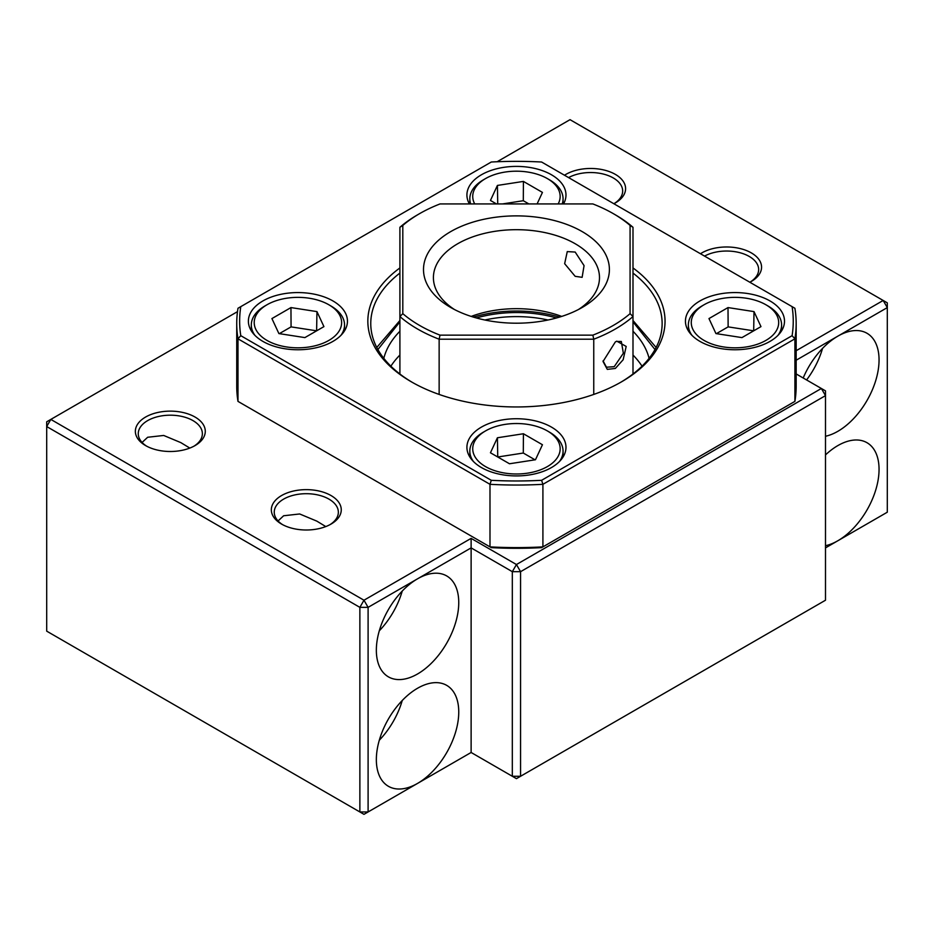<?xml version="1.0" encoding="UTF-8"?>
<svg xmlns="http://www.w3.org/2000/svg" width="934" height="934" viewBox="0 0 934 934"><rect width="100%" height="100%" fill="white"/><g stroke="black" fill="none" stroke-linecap="round" stroke-linejoin="round"><path stroke-width="1.4" d="M254.9 335.329A46.618 26.911 180 0 1 251.304 324.974A46.618 26.911 180 0 1 264.952 305.943L267.019 304.753A43.711 25.23 180 0 1 328.826 304.753L330.881 305.943A46.618 26.911 180 0 1 344.541 324.974A46.618 26.911 180 0 1 340.945 335.329M330.881 305.943L328.826 304.753A43.711 25.23 180 0 1 328.826 340.431A43.711 25.23 180 0 1 267.019 340.431A43.711 25.23 180 0 1 267.019 304.753M291.069 326.877L290.953 307.578L316.953 311.606L316.614 330.823L291.069 326.877L279.336 333.648M316.953 311.606L323.923 326.62L304.881 337.606L278.892 333.578L271.922 318.576L290.953 307.578M474.717 203.939A43.711 25.23 180 0 1 485.54 178.581A43.711 25.23 180 0 1 547.347 178.581L549.414 179.772A46.618 26.911 180 0 1 563.062 198.802A46.618 26.911 180 0 1 562.21 203.939M547.347 178.581A43.711 25.23 180 0 1 558.17 203.939M483.485 179.772L485.54 178.581L483.485 179.772A46.618 26.911 180 0 0 469.825 198.802L469.825 203.939M528.877 203.939L523.297 200.717L502.457 203.939M496.479 203.939L490.443 200.448L497.413 185.434L523.414 181.418L542.444 192.404L537.097 203.939M497.74 203.939L497.413 185.434M523.297 200.717L523.414 181.418M470.678 203.939A46.618 26.911 180 0 1 469.825 198.802M473.421 461.501A46.618 26.911 180 0 1 469.825 451.134A46.618 26.911 180 0 1 483.485 432.103L485.54 430.913A43.711 25.23 180 0 1 547.347 430.913A43.711 25.23 180 0 1 547.347 466.603A43.711 25.23 180 0 1 485.54 466.603A43.711 25.23 180 0 1 485.54 430.913L483.485 432.103M535.03 459.82L523.297 453.037L497.752 456.995L497.413 437.766L523.414 433.75L542.444 444.736L535.474 459.75L509.485 463.766L490.443 452.78L497.413 437.766M523.297 453.037L523.414 433.75M547.347 430.913L549.414 432.103A46.618 26.911 180 0 1 563.062 451.134A46.618 26.911 180 0 1 559.478 461.501M767.935 305.943L765.88 304.753A43.711 25.23 180 0 1 765.88 340.431A43.711 25.23 180 0 1 704.073 340.431A43.711 25.23 180 0 1 704.073 304.753A43.711 25.23 180 0 1 765.88 304.753L767.935 305.943A46.618 26.911 180 0 1 781.595 324.974A46.618 26.911 180 0 1 777.999 335.329M728.135 326.877L728.006 307.578L754.007 311.606L753.68 330.823L728.135 326.877L716.401 333.648M754.007 311.606L760.976 326.62L741.946 337.606L715.946 333.578L708.976 318.576L728.006 307.578M691.954 335.329A46.618 26.911 180 0 1 688.358 324.974A46.618 26.911 180 0 1 702.006 305.943L704.073 304.753M399.904 331.243A134.029 77.382 0 0 0 383.804 358.329M399.904 355.037A134.029 77.382 0 0 0 390.879 366.186M642.02 366.186A134.029 77.382 0 0 0 632.995 355.037M649.083 358.329A134.029 77.382 0 0 0 632.995 331.243M556.512 317.957A90.329 52.152 0 0 0 476.387 317.957M548.001 320.012A87.411 50.471 0 0 0 484.898 320.012M551.469 427.107A49.537 28.592 0 0 0 497.495 420.907A49.537 28.592 0 0 0 466.918 447.328A49.537 28.592 0 0 0 481.419 467.549A49.537 28.592 0 0 0 535.404 473.748A49.537 28.592 0 0 0 565.981 447.328A49.537 28.592 0 0 0 551.469 427.107M770.001 300.946A49.537 28.592 0 0 0 716.016 294.747A49.537 28.592 0 0 0 685.439 321.168A49.537 28.592 0 0 0 699.951 341.389A49.537 28.592 0 0 0 753.925 347.588A49.537 28.592 0 0 0 784.502 321.168A49.537 28.592 0 0 0 770.001 300.946M563.506 203.939A49.537 28.592 0 0 0 565.981 194.996A49.537 28.592 0 0 0 551.469 174.775A49.537 28.592 0 0 0 497.495 168.575A49.537 28.592 0 0 0 466.918 194.996A49.537 28.592 0 0 0 469.393 203.939M332.948 300.946A49.537 28.592 0 0 0 278.962 294.747A49.537 28.592 0 0 0 248.386 321.168A49.537 28.592 0 0 0 262.898 341.389A49.537 28.592 0 0 0 316.871 347.588A49.537 28.592 0 0 0 347.448 321.168A49.537 28.592 0 0 0 332.948 300.946M399.904 267.941A148.599 85.788 0 0 0 411.369 381.831A148.599 85.788 0 0 0 621.519 381.831L621.519 381.831A148.599 85.788 0 0 0 632.995 267.941M620.48 382.426A145.681 84.107 0 0 0 662.136 323.549A145.681 84.107 0 0 0 632.995 273.078M399.904 273.078A145.681 84.107 0 0 0 370.763 323.549A145.681 84.107 0 0 0 412.408 382.426M240.785 306.644L237.983 308.267A279.71 161.489 0 0 0 236.734 323.549L236.734 386.116A279.71 161.489 0 0 0 237.983 401.387L491.296 547.639A276.803 159.807 0 0 0 541.592 547.639L794.904 401.387A279.71 161.489 0 0 0 796.165 386.116L796.165 323.549A279.71 161.489 0 0 0 794.904 308.267L792.102 306.644A276.803 159.807 180 0 1 792.102 335.68L541.592 480.309A276.803 159.807 180 0 1 491.296 480.309L240.785 335.68A276.803 159.807 180 0 1 240.785 306.644L491.296 162.014A276.803 159.807 180 0 1 541.592 162.014L792.102 306.644M237.983 401.387L237.983 338.82L489.988 484.314L489.988 546.88A279.71 161.489 0 0 0 542.911 546.88L542.911 484.314L794.904 338.82A279.71 161.489 0 0 0 796.165 323.549M794.904 401.387L794.904 338.82L792.102 335.68M491.296 480.309L489.988 484.314A279.71 161.489 0 0 0 542.911 484.314L541.592 480.309M236.734 323.549A279.71 161.489 0 0 0 237.983 338.82L240.785 335.68M704.563 256.103A32.048 18.505 180 0 1 749.255 256.453A32.048 18.505 180 0 1 758.653 269.541A32.048 18.505 180 0 1 750.247 282.033M568.584 177.6A32.048 18.505 180 0 1 613.276 177.95A32.048 18.505 180 0 1 622.663 191.038A32.048 18.505 180 0 1 614.268 203.519M142.085 442.447L147.654 437.264L163.695 435.454L180.834 442.623L189.812 448.075M146.673 446.183A32.048 18.505 180 0 1 138.267 433.691A32.048 18.505 180 0 1 158.056 416.599A32.048 18.505 180 0 1 192.976 420.604A32.048 18.505 180 0 1 202.363 433.691A32.048 18.505 180 0 1 193.968 446.183M278.063 520.962L283.632 515.766L299.674 513.969L316.813 521.125L325.791 526.578M282.652 524.686A32.048 18.505 180 0 1 274.246 512.194A32.048 18.505 180 0 1 294.035 495.102A32.048 18.505 180 0 1 328.955 499.118A32.048 18.505 180 0 1 338.353 512.194A32.048 18.505 180 0 1 329.947 524.686M825.493 545.701A58.27 33.647 120 0 0 837.856 540.751A58.27 33.647 120 0 0 875.917 489.404A58.27 33.647 120 0 0 866.986 442.704A58.27 33.647 120 0 0 837.856 445.588A58.27 33.647 120 0 0 825.493 454.916M825.493 436.26A58.27 33.647 120 0 0 837.856 431.31A58.27 33.647 120 0 0 875.917 379.963A58.27 33.647 120 0 0 866.986 333.263A58.27 33.647 120 0 0 837.856 336.158A58.27 33.647 120 0 0 803.193 378.001M806.579 379.951A58.27 33.647 120 0 0 822.539 348.405M417.556 673.974A58.27 33.647 120 0 0 455.617 622.616A58.27 33.647 120 0 0 446.686 575.928A58.27 33.647 120 0 0 417.556 578.811L368.101 607.357L368.101 811.961L359.87 811.961L363.98 814.331L417.556 783.404A58.27 33.647 120 0 0 455.617 732.058A58.27 33.647 120 0 0 446.686 685.358A58.27 33.647 120 0 0 417.556 688.253A58.27 33.647 120 0 0 379.484 739.6A58.27 33.647 120 0 0 388.416 786.3A58.27 33.647 120 0 0 417.556 783.404L471.121 752.477L471.121 547.884L417.556 578.811A58.27 33.647 120 0 0 379.484 630.158A58.27 33.647 120 0 0 388.416 676.858A58.27 33.647 120 0 0 417.556 673.974M379.297 630.8A58.27 33.647 120 0 0 402.239 591.059M145.599 445.588L145.599 445.588A34.967 20.186 180 0 1 145.599 417.043A34.967 20.186 180 0 1 195.043 417.043A34.967 20.186 180 0 1 195.043 445.588A34.967 20.186 180 0 1 145.599 445.588M281.578 524.091L281.578 524.091A34.967 20.186 180 0 1 281.578 495.545A34.967 20.186 180 0 1 331.021 495.545A34.967 20.186 180 0 1 331.021 524.091A34.967 20.186 180 0 1 281.578 524.091M700.477 253.744A34.967 20.186 180 0 1 751.321 252.892A34.967 20.186 180 0 1 751.321 281.438A34.967 20.186 180 0 1 749.839 282.243M564.498 175.242A34.967 20.186 180 0 1 615.343 174.378A34.967 20.186 180 0 1 615.343 202.935A34.967 20.186 180 0 1 613.86 203.74M379.297 740.23A58.27 33.647 120 0 0 402.239 700.5M825.493 547.884L887.3 512.206L887.3 307.601L883.179 300.468L796.165 350.705M796.165 360.22L887.3 307.601L887.3 302.849L570.02 119.669L497.133 161.745M471.121 538.369L471.121 547.884L512.322 571.678L516.444 564.533L471.121 538.369L363.98 600.223L359.87 607.357L359.87 811.961L46.7 631.15L46.7 426.558L359.87 607.357L368.101 607.357L363.98 600.223L50.821 419.413L237.493 311.641M471.121 752.477L516.444 778.652L520.565 776.271L512.322 776.271L512.322 571.678L520.565 571.678L825.493 395.631L825.493 600.223L520.565 776.271L520.565 571.678L516.444 564.533L821.371 388.486L825.493 390.867L825.493 395.631L821.371 388.486L796.165 373.939M50.821 419.413L46.7 426.558L46.7 421.794L50.821 419.413M615.343 341.914L603.037 361.493L607.298 369.374L615.331 368.451L623.141 359.753L626.189 346.444L616.814 341.167L615.343 341.914M616.171 341.47L621.32 341.47L623.363 353.239L614.222 366.677L606.458 367.214L603.06 360.874M454.426 309.504A83.044 47.938 180 0 1 433.411 277.632A83.044 47.938 180 0 1 457.73 243.727A83.044 47.938 180 0 1 575.169 243.727A83.044 47.938 180 0 1 599.488 277.632A83.044 47.938 180 0 1 578.473 309.504M575.169 252.052L567.265 251.596L564.65 263.692L575.169 276.324L582.127 277.328L584.065 265.618L575.169 252.052M561.696 316.416A83.044 47.938 0 0 0 471.191 316.416M582.174 307.484A92.945 53.658 180 0 1 450.725 307.484A92.945 53.658 180 0 1 450.725 231.597A92.945 53.658 180 0 1 582.174 231.597A92.945 53.658 180 0 1 582.174 307.484L582.174 307.484M559.431 317.116A92.945 53.658 0 0 0 473.468 317.116M402.811 225.421A136.948 79.063 180 0 1 419.611 213.629L417.556 214.82A139.855 80.744 0 0 0 399.904 227.289L402.811 225.421L402.811 313.661A136.948 79.063 180 0 0 440.019 335.143L439.143 339.205L439.143 394.428M399.904 374.009L399.904 316.556A139.855 80.744 0 0 0 439.143 339.205L593.755 339.205A139.855 80.744 0 0 0 632.995 316.556L632.995 227.289A139.855 80.744 0 0 0 615.343 214.82L613.288 213.629A136.948 79.063 180 0 1 630.076 225.421L630.076 313.661A136.948 79.063 180 0 1 592.868 335.143L440.019 335.143M399.904 227.289L399.904 316.556L402.811 313.661M632.995 374.009L632.995 316.556L630.076 313.661M593.755 394.428L593.755 339.205L592.868 335.143M417.556 214.82L419.611 213.629A136.948 79.063 180 0 1 440.019 203.939L592.868 203.939A136.948 79.063 180 0 1 613.288 213.629M632.995 227.289L630.076 225.421M377.896 349.549L399.904 321.845M632.995 321.845L654.991 349.549M251.304 324.974L251.304 330.823M344.541 324.974L344.541 330.823M563.062 198.802L563.062 203.939M469.825 451.134L469.825 456.995M563.062 451.134L563.062 456.995M781.595 324.974L781.595 330.823M688.358 324.974L688.358 330.823M376.776 347.46L399.904 320.502M656.112 347.46L632.995 320.502"/></g></svg>
